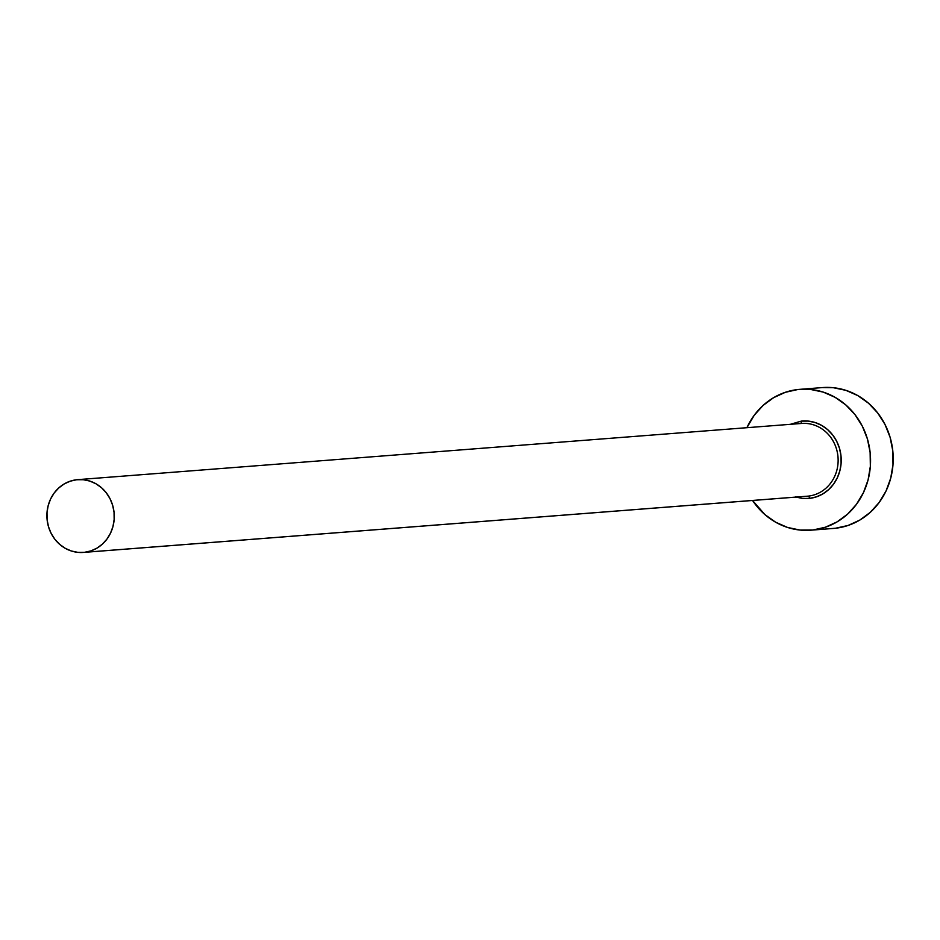 <?xml version="1.0" encoding="UTF-8"?>
<svg xmlns="http://www.w3.org/2000/svg" width="940" height="940" viewBox="0 0 940 940"><rect width="100%" height="100%" fill="white"/><g stroke="black" fill="none" stroke-linecap="round" stroke-linejoin="round"><path stroke-width="1.41" d="M83.402 552.426L807.284 496.226A36.495 33.675 -94.4 0 0 808.33 496.12L84.459 552.321A36.495 33.675 85.6 0 1 83.402 552.426A36.495 33.675 85.6 0 1 47.059 519.209A36.495 33.675 85.6 0 1 76.704 479.741A36.495 33.675 85.6 0 1 77.75 479.647A36.495 33.675 85.6 0 1 114.104 512.852A36.495 33.675 85.6 0 1 84.459 552.321L808.33 496.12A2.35 0.905 -96.4 0 1 809.493 498.4L802.455 498.435L795.545 496.978M790.282 424.328L801.232 421.132A2.35 0.905 -96.4 0 1 800.586 423.541A2.35 0.905 83.6 0 0 801.232 421.132L808.259 421.096L815.18 422.554L821.725 425.432L827.635 429.627L832.687 434.985L836.694 441.295L839.491 448.321L840.983 455.771L841.1 463.385L839.855 470.858L837.27 477.908L833.475 484.264L828.587 489.67L822.806 493.923L816.355 496.872L809.493 498.4A2.35 0.905 83.6 0 0 808.33 496.12A36.495 33.675 -94.4 0 0 837.975 456.652A36.495 33.675 -94.4 0 0 801.632 423.447L77.75 479.647M810.832 530.195L833.475 528.433A70.641 65.166 -94.4 0 0 835.519 528.245A70.641 65.166 -94.4 0 0 892.894 451.858A70.641 65.166 -94.4 0 0 822.547 387.574L799.893 389.336A70.641 65.166 85.6 0 1 870.24 453.62A70.641 65.166 85.6 0 1 812.865 530.007L835.519 528.245L812.865 530.007A70.641 65.166 85.6 0 1 810.832 530.195A70.641 65.166 85.6 0 1 752.552 500.468L764.866 514.556L775.618 522.194L787.509 527.434L800.081 530.066L812.865 530.007L825.355 527.234L837.082 521.876L847.586 514.133L856.469 504.298L863.39 492.76L868.078 479.94L870.346 466.358L870.135 452.516L867.42 438.945L862.332 426.184L855.048 414.716L845.847 404.976L835.108 397.338L823.217 392.098L810.633 389.465L797.849 389.524A70.641 65.166 85.6 0 1 799.893 389.336M746.9 427.7A70.641 65.166 85.6 0 1 797.849 389.524L785.358 392.297L773.644 397.655L763.139 405.399L754.256 415.233L746.9 427.7M835.519 528.245L848.009 525.484L859.736 520.126L870.24 512.37L879.111 502.548L886.032 490.997L890.721 478.178L893 464.595L892.777 450.754L890.074 437.194L884.975 424.422L877.69 412.954L868.501 403.213L857.75 395.576L845.859 390.335L833.286 387.703L822.383 387.586M76.704 479.741L70.242 481.174L64.19 483.947L58.762 487.942L54.168 493.03L50.596 498.987L48.175 505.614L47 512.629L47.118 519.785L48.516 526.788L51.148 533.38L54.908 539.313L59.655 544.342L65.213 548.29L71.358 550.993L77.856 552.356L84.459 552.321L90.91 550.899L96.973 548.126L102.389 544.131L106.984 539.043L110.556 533.074L112.976 526.459L114.151 519.444L114.046 512.288L112.647 505.274L110.015 498.682L106.244 492.76L101.496 487.719L95.951 483.783L89.805 481.069L83.308 479.717L76.704 479.741M801.232 421.132A38.857 35.849 85.6 0 1 840.983 455.771A38.857 35.849 85.6 0 1 809.493 498.4M808.33 496.12A36.495 33.675 -94.4 0 0 837.998 456.969A36.495 33.675 -94.4 0 0 802.208 423.411"/></g></svg>
